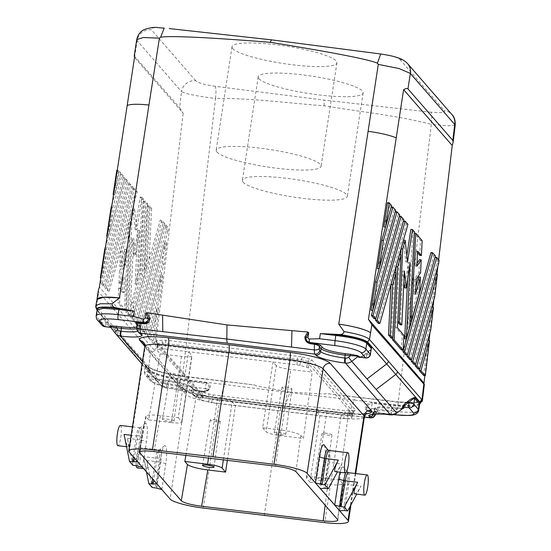 <?xml version="1.0" encoding="UTF-8"?>
<svg xmlns="http://www.w3.org/2000/svg" width="551" height="551" viewBox="0 0 551 551"><rect width="100%" height="100%" fill="white"/><g stroke="black" fill="none" stroke-linecap="round" stroke-linejoin="round"><path stroke-width="0.41" stroke-dasharray="2.75 2.07" d="M403.125 408.456L397.285 408.133L396.92 409.152L402.209 408.759A1.274 1.04 -94.9 0 1 403.091 408.449M396.851 413.202L394.977 410.64L396.92 409.152L391.72 408.532L392.119 407.533A19.953 3.313 8.7 0 0 375.975 408.994L377.649 410.922A1.274 1.233 -41 0 0 376.216 412.017L369.328 411.17L366.959 410.054L366.387 408.325A1.274 0.985 1.3 0 0 365.072 407.526C364.982 409.496 366.312 410.791 369.074 411.425L394.048 414.627M375.975 408.994A1.274 1.233 -41 0 0 374.542 410.089L374.095 412.981A21.227 3.526 8.7 0 1 373.805 412.251A21.227 3.526 8.7 0 1 391.279 411.432L391.72 408.532A21.227 3.526 -171.3 0 0 374.253 409.359A21.227 3.526 -171.3 0 0 374.542 410.089L376.374 412.107L375.672 414.09A4.243 3.182 -160.5 0 0 375.796 413.202A4.25 0.806 96.8 0 1 375.272 414.111M305.901 338.686A1.274 0.572 167.4 0 1 305.963 338.81A1.274 0.572 167.4 0 1 305.97 338.899L307.286 341.482M376.374 412.107L376.753 411.625L369.28 411.149L367.345 410.495A4.243 4.105 139 0 0 369.914 411.845A4.243 0.916 96.6 0 0 370.058 411.921A4.243 0.916 96.6 0 0 371.36 408.525A4.243 0.703 8.7 0 1 366.67 407.403C367.476 405.164 369.301 403.828 372.145 403.38L372.324 402.643C368.881 402.843 366.587 404.069 365.444 406.328L365.072 407.526M360.223 357.296L365.933 353.721L366.498 354.493C363.502 356.29 361.263 357.186 359.782 357.179M127.164 105.592L127.157 105.592A29.72 4.931 8.7 0 1 149.183 105.062M148.426 366.787L149.287 369.817L125.043 341.964A4.243 4.105 139 0 1 124.278 338.893L148.439 366.656C152.923 370.182 163.984 373.268 181.63 375.906C163.971 373.406 152.903 370.368 148.426 366.787L148.749 367.166C153.33 370.795 164.57 373.853 182.464 376.347L215.531 98.484C197.685 96.246 186.348 93.98 181.534 91.68L179.626 107.679L183.173 113.272L134.54 57.38M145.161 365.134A1.274 1.233 139 0 1 145.388 366.057L148.005 371.126L148.804 370.114L145.161 365.134L149.287 369.817C153.605 373.482 164.17 376.581 180.997 379.116L289.84 392.663L290.005 392.126L256.711 385.996L254.39 384.97L182.464 376.347M136.731 323.878A1.274 1.233 139 0 1 137.006 324.849L136.903 324.429M431.096 112.218L323.878 100.062L215.31 86.349A12.735 2.307 -83.6 0 1 215.531 98.484C251.635 97.975 287.959 103.168 324.084 105.778C359.796 111.784 396.327 115.317 431.295 124.347A12.735 2.521 -82.7 0 0 431.096 112.218C441.372 113.148 445.78 112.59 444.326 110.544A12.735 12.322 139 0 1 451.93 114.58M324.084 105.778A12.742 2.418 96.8 0 0 323.878 100.062M371.257 348.425C370.94 349.795 369.521 351.69 366.994 354.114L366.436 353.343L371.264 348.907M145.319 366.009L145.168 365.203L154.638 377.669A1.274 1.233 139 0 0 154.59 377.607L155.389 378.523A1.274 1.233 138.9 0 1 155.444 378.592L157.083 379.37A1.274 0.696 -75.1 0 0 156.711 378.916L155.396 378.53A1.274 1.233 138.9 0 1 155.396 378.53A1.274 1.233 138.9 0 0 154.617 378.117L153.819 377.201L148.005 376.505A4.243 0.806 -83.2 0 1 147.937 371.56L153.819 377.201A1.274 1.233 139 0 1 154.59 377.607L149.176 370.596L147.937 371.56A4.243 0.703 8.7 0 0 144.445 371.725A4.243 4.243 0 0 0 145.436 375.148L149.948 380.335A4.243 4.105 139 0 0 152.517 381.691L148.005 376.505A4.243 4.105 139 0 1 144.5 371.87A4.243 0.703 8.7 0 1 144.445 371.725L145.319 366.009L149.838 371.16A1.274 1.233 -40.9 0 0 149.603 370.238L149.672 370.313C153.984 373.757 164.377 376.843 180.852 379.57L180.997 379.116A4.243 0.689 -83.1 0 0 181.534 376.636A4.243 0.689 -83.1 0 0 181.63 375.906L254.39 384.97M215.31 86.349C204.455 84.744 197.933 82.877 195.743 80.742A12.735 12.322 -41 0 0 181.534 91.68L137.137 40.657L136.731 39.631M419.587 404.434L413.119 406.652L397.485 406.301L372.145 403.38L371.36 408.525L396.692 411.445A27.598 4.58 -171.3 0 0 418.691 410.288M419.635 404.296L411.866 406.032L397.526 405.543L396.692 411.445A4.243 0.916 96.6 0 1 395.398 414.841M419.642 404.282L412.12 405.75L397.698 405.095L354.265 400.088L349.203 413.381L285.129 405.997L289.84 392.663L354.265 400.088A4.243 0.916 96.6 0 0 354.865 397.622A4.243 0.916 96.6 0 0 354.961 396.892L326.302 393.586L323.809 394.041L290.005 392.126M403.084 408.277L402.209 408.759M421.646 399.406L422.073 400.391L415.268 402.567L398.407 401.893L354.961 396.892M422.025 400.687L415.02 402.698L398.407 401.893A4.243 0.923 -83.2 0 1 398.311 402.629A4.243 0.923 -83.2 0 1 397.698 405.095L397.526 405.543L372.324 402.643M421.687 401.831L413.408 403.139L398.228 402.209L326.302 393.586M393.889 414.669L370.058 411.921A4.243 4.243 0 0 1 367.345 410.495A4.243 4.105 139 0 1 366.387 408.325A4.194 2.645 -3.7 0 1 366.394 408.215A4.194 2.645 -3.7 0 1 366.67 407.403A1.274 0.909 -149.2 0 0 365.444 406.328M369.074 411.425L373.316 411.914L371.877 415.991L349.203 413.381M368.04 131.296A29.72 4.931 8.7 0 1 396.224 137.853M191.101 386.83A19.953 3.313 -171.3 0 0 168.344 380.707L167.945 381.705A21.227 3.526 8.7 0 1 192.147 388.221A1.274 1.233 -41 0 0 191.101 386.83L192.774 388.758A1.274 1.233 139 0 1 193.828 390.149L203.519 391.293L208.56 389.405A1.274 0.888 -144.4 0 1 208.671 389.144A1.274 0.888 -144.4 0 0 208.671 389.144C207.369 390.673 205.64 391.382 203.484 391.272L203.319 391.554C206.315 391.609 208.436 390.728 209.69 388.903A1.274 0.888 -144.4 0 0 208.671 389.137L208.912 388.607A4.194 2.679 179.2 0 1 208.629 389.302A4.194 2.679 179.2 0 1 208.56 389.405A4.243 4.105 -41 0 1 204.104 391.968L178.538 388.786A4.243 0.696 97.1 0 0 178.648 388.861A4.243 0.696 97.1 0 0 179.764 385.438L180.549 380.293L206.122 383.475L206.281 382.738C209.346 383.716 210.64 385.376 210.172 387.711L209.69 388.903M206.281 382.738L180.852 379.57L180.549 380.293C164.329 377.6 154.108 374.584 149.906 371.236L149.011 377.056A27.598 4.58 -171.3 0 0 179.764 385.438L205.33 388.62L206.122 383.475C208.54 384.55 209.476 386.223 208.932 388.489A1.274 0.978 6.8 0 1 210.172 387.711M157.083 379.37L162.745 381.078L163.103 380.059L168.344 380.707M154.617 378.117L163.144 380.08M142.062 364.046L160.437 385.156A8.492 8.217 -41 0 0 165.576 387.863A4.243 0.806 96.8 0 0 165.699 387.938L160.437 385.156A8.492 8.217 -41 0 1 160.093 384.736A4.243 1.068 142.9 0 0 164.17 382.966L162.745 381.078L167.945 381.705L167.497 384.598A4.243 0.806 96.8 0 1 166.292 388.007A4.243 0.806 96.8 0 1 166.161 387.932A25.47 4.229 8.7 0 1 195.212 395.756L196.149 396.83L283.6 407.719A8.492 1.612 96.8 0 0 283.855 407.871L283.855 407.871A8.492 1.612 96.8 0 0 285.129 405.997L197.595 395.101A4.243 3.182 19.5 0 1 193.408 391.334A4.25 0.806 96.8 0 1 192.643 392.195A4.243 4.112 -41 0 0 196.149 396.83A8.492 1.501 97 0 0 196.383 396.982A8.492 1.501 97 0 0 197.595 395.101L199.035 391.024L203.319 391.554M370.541 417.858A8.492 1.722 96.7 0 0 371.877 415.991A4.243 3.182 -160.5 0 0 375.665 414.118M364.397 417.024L283.6 407.719M208.932 388.489A4.194 2.679 179.2 0 1 208.912 388.607A4.243 4.243 0 0 1 204.214 392.043A4.243 0.696 97.1 0 0 205.33 388.62A4.243 0.703 8.7 0 0 208.932 388.489M145.388 366.057L144.5 371.87L149.011 377.056A4.243 4.105 139 0 0 149.948 380.335C157.331 386.182 166.257 386.63 178.648 388.861L204.214 392.043A4.243 0.696 97.1 0 1 204.104 391.968L203.484 391.272L199.207 390.735C197.113 390.673 192.017 388.751 193.532 389.151L193.539 389.158M307.306 341.496L305.901 337.832A4.194 3.575 -157.2 0 0 305.936 338.748A4.194 3.575 -157.2 0 0 305.97 338.899A4.243 4.105 139 0 0 306.824 340.945M98.388 290.177L98.67 292.009L150.595 351.683C151.243 352.406 152.682 352.123 154.9 350.849L99.387 287.057M97.01 299.586A29.72 4.931 -171.3 0 0 97.403 300.288L96.28 306.707L124.278 338.893M110.386 326.812A1.274 1.233 139 0 1 110.4 326.833L111.206 327.749A1.274 1.233 -41 0 0 110.868 327.452M101.721 315.213A1.274 1.233 139 0 1 101.949 316.136L97.506 311.026A1.274 1.233 -41.2 0 0 97.279 310.103L107.19 322.294L105.902 323.251A4.243 0.703 8.7 0 1 101.06 321.949L96.549 316.763A27.598 4.58 -171.3 0 1 96.17 315.813M101.997 325.235A4.243 4.105 139 0 1 101.06 321.949L101.949 316.136L106.336 323.306L107.562 322.776L111.206 327.749M95.874 305.585L96.976 309.703L125.043 341.964L139.493 361.063L115.028 332.949M97.052 299.358L97.403 300.288L98.67 292.009M334.905 471.553C336.324 472.069 338.596 469.548 341.73 463.99L337.398 472M324.208 445.05A15.283 2.9 -83.2 0 1 324.401 462.778L320.441 488.661M340.077 472.317A15.283 2.9 -83.2 0 1 343.528 467.248A15.283 2.9 -83.2 0 1 343.714 484.976L339.753 510.86M144.789 346.173L180.804 387.56A36.084 5.992 8.7 0 0 221.034 398.531L342.66 413.016A6.371 1.371 96.6 0 0 340.718 418.113A29.72 4.931 -171.3 0 0 364.418 416.866M365.933 413.918A36.084 5.992 -171.3 0 1 342.88 413.14L282.229 406.142C281.533 405.777 280.865 407.444 280.225 411.142L264.232 515.653L262.524 515.447M142.489 467.331L146.449 441.447A15.283 2.9 96.8 0 0 145.147 423.581A15.283 2.9 96.8 0 0 141.393 435.634L137.433 461.518M120.297 425.448A10.187 1.935 -83.2 0 1 120.607 425.634A10.187 1.935 -83.2 0 1 120.896 436.654A10.187 1.935 -83.2 0 1 117.873 445.683M132.894 465.313L127.433 438.3C128.603 444.375 128.741 447.185 127.846 446.73C126.647 444.781 125.387 440.683 124.065 434.422M126.551 446.723L127.846 446.73M127.433 438.3L139.782 439.781L136.076 464.025A2.121 0.351 8.7 0 1 137.64 464.314L141.352 440.077L146.449 441.447M161.808 489.529L165.768 463.646A15.283 2.9 96.8 0 0 164.467 445.787A15.283 2.9 96.8 0 0 160.713 457.833L156.753 483.716M143.646 468.653L147.165 468.929C148.054 469.383 147.923 466.573 146.752 460.498L152.214 487.511M146.752 460.498L159.101 461.979L155.478 487.904M155.389 486.223A2.121 0.351 8.7 0 1 156.959 486.519L160.665 462.275L165.768 463.646M146.47 471.904L143.384 456.621L155.726 458.101A2.121 0.351 -171.3 0 0 157.09 458.163L160.713 457.833M136.283 465.719A10.187 1.935 -83.2 0 1 136.965 454.348A10.187 1.935 -83.2 0 1 139.617 447.646A10.187 1.935 -83.2 0 1 139.926 447.832A10.187 1.935 -83.2 0 1 140.216 458.852A10.187 1.935 -83.2 0 1 137.192 467.882M147.165 468.929C145.967 466.979 144.706 462.881 143.384 456.621M136.076 464.025L136.166 465.705M265.919 515.853L264.232 515.653M302.416 356.917L311.721 359.817L355.209 409.799L354.245 410.447L345.449 410.777L213.278 394.929L201.797 392.174L199.345 391.114L155.857 341.138L156.821 340.484L165.617 340.16L302.416 356.917L300.447 361.793L299.985 365.306L308.539 367.868L312.197 372.07L303.449 438.451L280.673 435.717A12.735 2.114 8.7 0 1 266.147 431.805L276.278 365.595A12.735 2.114 -171.3 0 0 290.804 369.507L312.197 372.07M306.831 367.152L307.293 363.639L300.447 361.793L297.271 361.532L297.506 359.348L301.094 359.631L307.94 361.47L307.293 363.639L309.021 364.225A4.243 4.105 139 0 1 309.903 362.138L307.94 361.47L309.269 358.763M353.411 412.389L352.509 414.2A4.243 4.105 -41 0 1 353.391 412.114L355.25 410.13L352.564 412.747L354.245 410.447M201.797 392.174L202.32 394.736L200.406 393.772L156.911 343.796L155.781 341.021L156.911 343.796L162.559 343.018L161.684 340.05M165.617 340.16L165.562 343.528L162.559 343.018L162.69 345.277L165.355 345.718L164.804 348.893L162.077 348.776L156.505 349.644L160.162 353.845L181.541 356.407A12.735 2.114 -171.3 0 0 192.024 355.912A12.735 2.114 -171.3 0 0 191.844 355.471L188.6 351.745L164.804 348.893M343.734 418.595L346.455 418.712L347.702 413.188L352.564 412.747L351.779 414.758L344.155 415.406L343.734 418.595L211.687 402.767L212.238 399.592L209.16 398.683L208.65 394.013M308.539 367.868L309.021 364.225L352.509 414.2L351.779 414.758L351.318 418.271L352.034 417.844L348.377 413.643L339.63 480.024L342.267 483.055L337.611 519.531M276.278 365.595L273.034 361.862L262.669 427.81L280.487 429.945C291.155 431.419 297.926 433.244 300.812 435.421L303.449 438.451M299.985 365.306L188.6 351.745L178.235 417.686L160.431 415.55C150.141 414.51 145.326 414.944 146.001 416.859L139.775 451.71M160.162 353.845L148.639 419.89L171.409 422.617L181.541 356.407M139.327 452.226L145.76 416.232L148.639 419.89M185.88 455.374L196.335 395.418L199.992 399.62L211.687 402.767M213.278 394.929L212.638 397.622L202.32 394.736L202.313 396.837L200.626 395.997L157.138 346.014L156.856 343.707M349.382 410.888L347.702 413.188L344.582 413.436L212.638 397.622L212.238 399.592L344.155 415.406L345.449 410.777M339.63 480.024L316.846 477.29L326.984 411.08A12.735 2.114 -171.3 0 0 316.501 411.576A12.735 2.114 -171.3 0 0 316.673 412.01L319.917 415.743L310.02 482.228L327.838 484.363C338.135 485.403 342.942 484.97 342.267 483.055L337.853 520.13M326.984 411.08L348.377 413.643M352.571 414.352L352.089 417.989L352.509 414.2M346.455 418.712L351.318 418.271M319.077 478.557A5.813 0.964 -171.3 0 0 314.29 478.785A5.813 0.964 -171.3 0 0 320.999 480.768A5.813 0.964 -171.3 0 0 325.786 480.541A5.813 0.964 -171.3 0 0 319.077 478.557M310.02 482.228L306.542 478.227A12.735 2.114 8.7 0 1 306.37 477.786A12.735 2.114 8.7 0 1 316.846 477.29M326.178 433.189A5 0.833 -171.3 0 0 322.06 433.382A5 0.833 -171.3 0 0 327.831 435.09A5 0.833 -171.3 0 0 331.95 434.897A5 0.833 -171.3 0 0 326.178 433.189M223.369 459.865L232.24 401.893L235.484 405.619L227.343 460.34M214.408 419.793A5 0.833 8.7 0 1 220.111 421.329A5 0.833 8.7 0 1 220.18 421.494A5 0.833 8.7 0 1 215.599 421.632A5 0.833 8.7 0 1 210.365 420.158A5 0.833 8.7 0 1 210.296 419.986A5 0.833 8.7 0 1 214.408 419.793M232.24 401.893A12.735 2.114 -171.3 0 0 217.714 397.98L196.335 395.418M208.554 402.182L209.16 398.683L202.313 396.837L201.707 400.336M157.076 345.876L156.505 349.644L157.138 346.014L157.827 345.718L162.69 345.277L162.077 348.776M173.902 420.93A5.813 0.964 -171.3 0 0 167.27 419.146A5.813 0.964 -171.3 0 0 162.483 419.366A5.813 0.964 -171.3 0 0 162.559 419.573A5.813 0.964 -171.3 0 0 168.647 421.288A5.813 0.964 -171.3 0 0 173.978 421.129A5.813 0.964 -171.3 0 0 173.902 420.93M178.235 417.686L181.713 421.687A12.735 2.114 8.7 0 1 181.892 422.121A12.735 2.114 8.7 0 1 171.409 422.617M180.074 375.314A5 0.833 -171.3 0 0 174.853 373.84A5 0.833 -171.3 0 0 170.252 373.971A5 0.833 -171.3 0 0 170.321 374.143A5 0.833 -171.3 0 0 176.024 375.679A5 0.833 -171.3 0 0 180.143 375.486A5 0.833 -171.3 0 0 180.074 375.314M262.669 427.81L266.147 431.805M280.962 434.753A5.813 0.964 -171.3 0 0 285.749 434.525A5.813 0.964 -171.3 0 0 279.033 432.542A5.813 0.964 -171.3 0 0 274.246 432.769A5.813 0.964 -171.3 0 0 280.962 434.753M286.134 387.174A5 0.833 8.7 0 1 291.906 388.882A5 0.833 8.7 0 1 287.787 389.082A5 0.833 8.7 0 1 282.022 387.367A5 0.833 8.7 0 1 286.134 387.174M296.851 364.721L297.271 361.532L165.355 345.718L165.562 343.528L297.506 359.348L297.788 356.008M156.821 340.484L157.827 345.718L157.221 349.217M344.396 510.55L344.988 508.952A2.121 0.351 -171.3 0 0 343.624 508.897L343.404 510.529M354.224 493.751C355.636 494.268 357.909 491.747 361.043 486.189L356.717 494.199M97.506 311.026L97.066 309.965M104.697 326.66A4.243 0.806 96.8 0 0 105.902 323.251L110.379 327.28M455.209 125.029L448.369 125.821L431.295 124.347L398.228 402.209M424.849 375.658L429.057 340.311M429.973 332.59L432.99 307.258M433.906 299.53L436.922 274.205M437.838 266.477L438.651 259.666M380.672 53.998L380.741 54.005C391.368 55.589 397.767 57.428 399.93 59.522A12.735 12.322 139 0 1 407.458 63.482M134.237 55.92L179.626 107.679M419.759 255.354L420.496 240.436L414.07 233.052L409.724 320.909L417.954 291.823L418.691 276.905M417.011 263.419L415.213 266.085L415.964 250.994L417.534 252.806M415.847 286.961L413.829 294.089L414.579 279.006L418.905 272.593L419.545 259.673M378.227 323.313L406.28 224.161L403.504 220.972M417.968 368.984L429.126 329.546L431.791 307.114M371.078 310.303L398.104 214.766L395.329 211.577M406.817 255.671L405.853 261.994L403.552 240.153M404.675 338.755L408.043 326.86L412.754 231.544L410.846 229.347M404.572 287.836L408.449 262.503L407.644 278.785M400.122 324.759L402.788 270.892L403.917 281.644M400.797 254.92L397.76 322.046M391.134 338.08L394.371 272.607M423.65 375.513L427.858 340.174M377.456 268.585L394.013 210.069L391.238 206.88M401.5 349.995L402.237 335.077L395.811 327.693L399.42 254.755M395.749 272.773L392.512 338.245M383.84 226.874L389.922 205.371L387.553 202.644M409.792 359.583L436.991 263.44L437.404 259.934L435.063 257.248M374.143 318.616L402.189 219.463L399.413 216.274M405.701 354.885L433.754 255.733L430.978 252.544M413.877 364.28L433.058 296.493L435.724 274.061M154.9 350.849L183.173 113.272M151.642 208.485L149.142 259.046L145.774 270.94L149.011 205.468L151.642 208.485L149.989 208.292L147.358 205.268L149.011 205.468M102.3 283.173L130.353 184.02L133.122 187.209L105.076 286.362L102.3 283.173L100.647 282.973L103.423 286.162L105.076 286.362M106.391 287.87L134.437 188.718L137.213 191.906L109.167 291.059L106.391 287.87L104.731 287.67L132.784 188.518L135.56 191.707L107.507 290.859L104.731 287.67M126.076 310.488L119.65 303.112L120.387 288.194L124.182 292.553L124.932 277.463L120.6 283.875L121.241 270.954L125.573 264.542L126.317 249.458L121.454 266.643L122.191 251.724L130.422 222.638L126.076 310.488L124.423 310.296L128.762 222.439L130.422 222.638M120.862 173.117L114.773 194.62L118.486 170.383L120.862 173.117L119.202 172.918L113.12 194.42M164.687 223.479L136.641 322.631L133.865 319.442L161.911 220.29L164.687 223.479L163.034 223.279L134.981 322.431L136.641 322.631M158.791 307.913L154.59 343.259L150.216 338.231L158.791 307.913L157.138 307.72L152.93 343.059L154.59 343.259M108.395 236.331L112.728 208.023L122.17 174.626L124.946 177.815L108.395 236.331L107.176 236.186M144.817 332.026L142.041 328.837L166.664 241.806L163.991 264.239L144.817 332.026L143.157 331.826L162.338 264.039L165.004 241.607L166.664 241.806M167.924 231.179L140.725 327.328L137.95 324.14L166.003 224.987L168.344 227.68L167.924 231.179L166.271 230.986L166.684 227.48L168.344 227.68M147.702 203.96L144.093 276.891L132.502 317.872L133.239 302.954L141.462 273.875L145.071 200.936L147.702 203.96L146.043 203.76L143.418 200.736L145.071 200.936M102.011 278.048L106.343 249.741L126.262 179.323L129.037 182.512L102.011 278.048L100.792 277.904M162.731 274.859L160.059 297.292L148.901 336.723L146.132 333.534L162.731 274.859L161.071 274.66L158.406 297.092L160.059 297.292M127.391 312.004L132.102 216.688L134.547 208.037L136.848 229.877L141.848 197.23L143.756 199.428L140.154 272.359L136.786 284.261L139.451 230.387L135.574 255.712L133.79 238.776L130.015 315.02L127.391 312.004L125.731 311.804L128.362 314.821L130.015 315.02M258.942 78.683A53.068 8.809 -171.3 0 0 314.414 94.331A53.068 8.809 -171.3 0 0 363.13 92.912A53.068 8.809 -171.3 0 0 362.406 91.087A53.068 8.809 -171.3 0 0 306.935 75.439A53.068 8.809 -171.3 0 0 258.219 76.858A53.068 8.809 -171.3 0 0 258.942 78.683M232.736 48.571A53.068 8.809 -171.3 0 0 288.214 64.219A53.068 8.809 -171.3 0 0 336.93 62.8A53.068 8.809 -171.3 0 0 336.206 60.975A53.068 8.809 -171.3 0 0 280.728 45.327A53.068 8.809 -171.3 0 0 232.012 46.745A53.068 8.809 -171.3 0 0 232.736 48.571M164.288 28.053C154.266 27.164 149.948 27.722 151.346 29.72A12.735 12.322 -41 0 0 137.137 40.657L134.768 56.126M434.711 296.693L433.058 296.493M417.617 251.194L415.964 250.994M416.873 266.285L415.213 266.085M420.565 272.786L418.905 272.593M416.232 279.199L414.579 279.006M415.488 294.289L413.829 294.089M419.607 292.023L417.954 291.823M422.149 240.635L420.496 240.436M407.933 224.36L406.28 224.161M430.779 329.746L429.126 329.546M399.757 214.966L398.104 214.766M409.703 327.053L408.043 326.86M414.414 231.744L412.754 231.544M407.506 262.193L405.853 261.994M410.102 262.703L408.449 262.503M404.441 271.092L402.788 270.892M395.666 210.268L394.013 210.069M397.471 327.893L395.811 327.693M403.89 335.27L402.237 335.077M391.582 205.571L389.922 205.371M439.064 260.134L437.404 259.934M438.644 263.633L436.991 263.44M403.849 219.663L402.189 219.463M435.407 255.933L433.754 255.733M147.358 205.268L144.121 270.748L145.774 270.94M144.121 270.748L147.489 258.846L149.142 259.046M147.489 258.846L149.989 208.292M103.423 286.162L131.469 187.009L133.122 187.209M100.647 282.973L128.693 183.82L131.469 187.009M128.693 183.82L130.353 184.02M107.507 290.859L109.167 291.059M135.56 191.707L137.213 191.906M132.784 188.518L134.437 188.718M128.762 222.439L120.538 251.525L119.801 266.443L124.664 249.259L126.317 249.458M119.801 266.443L121.454 266.643M120.538 251.525L122.191 251.724M124.664 249.259L123.913 264.349L125.573 264.542M123.913 264.349L119.588 270.755L121.241 270.954M119.588 270.755L118.947 283.675L120.6 283.875M118.947 283.675L123.272 277.263L124.932 277.463M123.272 277.263L122.529 292.354L124.182 292.553M122.529 292.354L118.734 287.994L120.387 288.194M118.734 287.994L117.997 302.912L119.65 303.112M124.423 310.296L117.997 302.912M113.554 194.469L114.773 194.62M117.267 170.238L118.486 170.383M119.202 172.918L116.826 170.183M134.981 322.431L132.206 319.243L133.865 319.442M132.206 319.243L160.258 220.09L161.911 220.29M163.034 223.279L160.258 220.09M150.216 338.231L148.563 338.038L157.138 307.72M148.563 338.038L152.93 343.059M111.502 207.879L112.728 208.023M112.039 204.414L120.517 174.426L123.293 177.615L124.946 177.815M120.517 174.426L122.17 174.626M123.293 177.615L106.736 236.131M162.338 264.039L163.991 264.239M143.157 331.826L140.388 328.637L165.004 241.607M140.388 328.637L142.041 328.837M166.684 227.48L164.343 224.787L166.003 224.987M166.271 230.986L139.072 327.129L136.297 323.94L164.343 224.787M136.297 323.94L137.95 324.14M139.072 327.129L140.725 327.328M143.418 200.736L139.809 273.675L141.462 273.875M139.809 273.675L131.579 302.761L133.239 302.954M131.579 302.761L130.842 317.679L132.502 317.872M130.842 317.679L142.44 276.692L144.093 276.891M142.44 276.692L146.043 203.76M105.124 249.596L106.343 249.741M100.358 277.849L127.377 182.312L129.037 182.512M127.377 182.312L124.609 179.123L105.654 246.125M124.609 179.123L126.262 179.323M158.406 297.092L147.248 336.523L144.472 333.341L146.132 333.534M147.248 336.523L148.901 336.723M144.472 333.341L161.071 274.66M141.848 197.23L140.188 197.031L135.195 229.677L136.848 229.877M128.362 314.821L132.13 238.576L133.79 238.776M132.13 238.576L133.921 255.519L135.574 255.712M133.921 255.519L137.791 230.187L139.451 230.387M137.791 230.187L135.133 284.061L136.786 284.261M135.133 284.061L138.494 272.166L140.154 272.359M138.494 272.166L142.103 199.228L143.756 199.428M140.188 197.031L142.103 199.228M135.195 229.677L132.894 207.837L134.547 208.037M132.894 207.837L130.449 216.488L132.102 216.688M130.449 216.488L125.731 311.804M243.108 182.14A53.068 8.809 -171.3 0 0 298.587 197.788A53.068 8.809 -171.3 0 0 347.302 196.37A53.068 8.809 -171.3 0 0 346.579 194.544A53.068 8.809 -171.3 0 0 291.1 178.896A53.068 8.809 -171.3 0 0 242.385 180.315A53.068 8.809 -171.3 0 0 243.108 182.14M216.908 152.028A53.068 8.809 -171.3 0 0 272.38 167.676A53.068 8.809 -171.3 0 0 321.095 166.257A53.068 8.809 -171.3 0 0 320.379 164.432A53.068 8.809 -171.3 0 0 264.9 148.791A53.068 8.809 -171.3 0 0 216.185 150.203A53.068 8.809 -171.3 0 0 216.908 152.028M377.649 410.922C378.289 411.659 376.932 411.907 373.571 411.659M373.681 414.269A4.243 4.105 -41 0 0 374.095 412.981L375.031 414.063A4.25 0.806 96.8 0 0 375.114 414.125M376.216 412.017L375.796 413.202M397.326 408.153L392.119 407.533M370.424 354.383A4.243 0.703 8.7 0 1 366.932 354.548L366.498 354.493L366.994 354.114L366.932 354.548A4.243 0.806 96.8 0 1 365.719 357.957M136.903 324.553L137.626 325.386A1.274 1.233 139 0 1 138.68 326.777L137.006 324.849L136.985 326.502A4.25 0.806 -83.2 0 0 137.302 328.596A4.243 4.105 -41 0 0 138.205 331.84M365.967 353.756L366.463 353.37M220.469 397.946L224.822 384.57A4.243 0.696 97.1 0 0 225.373 382.098A4.243 0.696 97.1 0 0 225.469 381.368M390.659 414.91A4.243 0.806 96.8 0 0 391.871 411.501A4.243 4.105 139 0 0 394.977 410.64M390.074 414.834A4.243 0.806 96.8 0 0 391.279 411.432L391.871 411.501M152.517 381.691A23.349 3.878 -171.3 0 0 178.538 388.786M149.838 371.16L149.906 371.236A1.274 1.233 -42.9 0 0 149.672 370.313M193.408 391.334L193.828 390.149L192.147 388.221L191.707 391.12L192.643 392.195M195.212 395.756A4.243 4.105 139 0 1 192.643 394.399L192.747 394.509C193.676 394.068 178.855 389.116 166.292 388.007L165.699 387.938A4.243 0.806 96.8 0 0 166.912 384.529L167.497 384.598A21.227 3.526 8.7 0 1 191.707 391.12A4.243 4.105 139 0 0 192.643 394.399L193.58 395.48M193.546 389.164L191.872 387.236C192.106 386.003 179.53 381.671 168.303 380.679L156.711 378.916A1.274 0.696 -75.1 0 0 156.574 378.902M164.17 382.966A4.243 4.105 -41 0 0 166.912 384.529M192.774 388.758C193.422 389.502 195.577 390.17 199.235 390.762M166.161 387.932L165.576 387.863L142.475 361.318M139.493 361.063L160.093 384.736L154.638 377.669M115.91 331.468A4.243 4.105 139 0 1 115.145 328.396M148.749 367.166L150.595 351.683M97.486 320.048A4.243 4.105 139 0 1 96.549 316.763L97.437 310.943A1.274 1.233 -39.3 0 0 97.21 310.027M107.562 322.776L107.19 322.294M137.626 325.386A19.953 3.313 8.7 0 1 136.882 326.901M221.034 398.531A6.371 1.047 97.1 0 0 220.868 398.414C203.794 396.782 183.834 390.28 184.482 389.405L143.749 342.577A6.371 6.164 139 0 1 145.154 347.502L186.066 394.516A6.371 6.164 139 0 0 180.804 387.56M129.161 452.013L145.154 347.502A29.72 4.931 8.7 0 1 144.748 346.483M328.906 450.456A10.187 1.935 -83.2 0 1 329.216 450.642A10.187 1.935 -83.2 0 1 329.381 462.509A2.121 0.351 -171.3 0 0 328.017 462.454L324.057 488.331M327.9 449.926A10.813 2.052 -83.2 0 1 328.017 462.454L324.401 462.778M325.421 488.393L329.381 462.509L341.73 463.99M355.195 473.488L350.174 506.3M282.036 406.032L220.868 398.414A6.371 1.047 97.1 0 0 219.195 403.546L340.718 418.113L324.725 522.63M203.202 508.063L219.195 403.546A29.72 4.931 8.7 0 1 186.066 394.516L170.073 499.027M137.351 465.946L137.64 464.314M133.232 456.689L136.414 435.903A2.121 0.351 -171.3 0 0 137.771 435.965L134.396 458.026M132.44 426.901L139.313 427.728L140.429 427.438A10.813 2.052 96.8 0 1 141.173 427.48A10.813 2.052 96.8 0 1 141.352 440.077A2.121 0.351 8.7 0 0 139.782 439.781A10.187 1.935 96.8 0 0 139.617 427.913A10.187 1.935 96.8 0 0 139.313 427.728A10.187 1.935 96.8 0 0 136.414 435.903L131.159 435.276M145.147 423.581L140.429 427.438A10.813 2.052 96.8 0 0 137.771 435.965L141.393 435.634M156.67 488.145L156.959 486.519M139.617 447.646L158.626 449.926A10.187 1.935 96.8 0 1 158.936 450.112A10.187 1.935 96.8 0 1 159.101 461.979A2.121 0.351 8.7 0 1 160.665 462.275A10.813 2.052 96.8 0 0 160.493 449.678A10.813 2.052 96.8 0 0 159.749 449.637A10.813 2.052 96.8 0 0 157.09 458.163L153.715 480.224M164.467 445.787L159.749 449.637L158.626 449.926A10.187 1.935 96.8 0 0 155.726 458.101L152.551 478.888M353.391 412.114L309.903 362.138L311.721 359.817M300.812 435.421L295.901 471.594M280.487 429.945L275.569 466.125M160.431 415.55L153.998 451.551M199.992 399.62L200.626 395.997A4.243 4.105 139 0 0 200.406 393.772L199.345 391.114M157.138 346.014A4.243 4.105 -41 0 0 156.911 343.796M306.542 478.227L316.673 412.01M327.838 484.363L325.173 505.239M208.519 458.088L217.714 397.98M181.713 421.687L191.844 355.471M280.673 435.717L290.804 369.507M342.88 413.14A6.371 1.371 96.6 0 0 342.66 413.016L359.858 414.049L366.766 413.319M344.988 508.952L348.7 484.708A2.121 0.351 -171.3 0 0 347.337 484.653L343.624 508.897M347.22 472.131A10.813 2.052 -83.2 0 1 347.337 484.653L343.714 484.976M348.225 472.655A10.187 1.935 -83.2 0 1 348.528 472.841A10.187 1.935 -83.2 0 1 348.7 484.708L361.043 486.189M345.787 472.896A10.813 2.052 -83.2 0 1 346.503 471.952M136.958 328.644A21.227 3.526 -171.3 0 0 138.969 327.508A21.227 3.526 -171.3 0 0 138.68 326.777L138.239 329.67A21.227 3.526 8.7 0 1 138.528 330.4A21.227 3.526 8.7 0 1 137.729 331.172M136.724 323.864L138.397 325.793L138.969 327.508L138.528 330.4L139.176 332.956A4.243 4.105 139 0 1 138.239 329.67L137.302 328.596M136.882 326.957A4.243 2.101 -179.5 0 1 136.985 326.502M399.93 59.522L444.326 110.544M195.743 80.742L151.346 29.72M372.862 414.152L373.805 412.251L374.253 409.359C373.509 408.47 375.107 407.671 379.047 406.969C382.36 406.693 386.706 406.872 392.085 407.513L403.236 408.374M359.927 357.262L366.436 353.343C371.877 348.948 370.926 348.907 371.312 348.611M193.594 395.494L196.383 396.982L283.855 407.871L364.376 417.148M149.176 370.596L148.804 370.114M110.434 327.349L111.171 327.707L110.352 326.771M355.746 473.557L350.953 504.854M322.06 433.382L314.29 478.785M306.37 477.786L316.501 411.576M210.296 419.986L202.527 465.381M170.252 373.971L162.483 419.366M181.892 422.121L192.024 355.912M291.906 388.882L285.749 434.525M346.724 471.477L343.528 467.248M363.13 92.912L347.302 196.37M336.93 62.8L321.095 166.257M258.219 76.858L242.385 180.315M282.022 387.367L274.246 432.769M331.95 434.897L325.786 480.541M232.012 46.745L216.185 150.203M180.143 375.486L173.978 421.129M220.18 421.494L214.022 467.145"/><path stroke-width="0.83" d="M403.063 408.463L404.021 408.015A1.274 1.233 -41 0 0 403.084 408.277L396.754 413.105L403.084 408.277L402.285 407.354A1.274 1.233 139 0 1 403.222 407.099C403.704 405.956 405.474 404.517 408.532 402.795L407.575 401.576C404.262 404.076 402.492 406.004 402.285 407.354M314.359 343.617C318.023 344.217 320.179 344.878 320.827 345.622A1.274 1.233 -41 0 0 319.394 346.717C319.022 345.704 317.369 344.885 314.428 344.244L314.359 343.617L310.082 343.087L310.151 343.714C307.265 342.929 305.536 341.186 304.978 338.466A1.274 0.572 167.4 0 1 305.901 338.686M304.978 338.466L304.937 336.799A1.274 0.654 10.1 0 1 305.936 337.611A4.243 0.703 8.7 0 1 308.009 337.343L308.725 332.673L305.936 337.611A4.194 3.575 -157.2 0 0 305.901 337.832A4.243 4.243 0 0 0 306.921 341.062A4.243 4.105 139 0 0 309.497 342.412L306.921 341.062A4.243 4.105 139 0 1 306.824 340.945M360.223 357.296L358.846 357.441A1.274 1.233 -41 0 1 359.782 357.179L365.595 357.881A4.243 0.806 96.8 0 0 365.719 357.957L359.989 357.268L358.977 356.263A1.274 1.233 -41.1 0 0 358.047 356.518L356.352 356.063A1.274 0.696 105.1 0 1 357.027 355.478L358.977 356.263M148.942 105.034L119.429 297.877A29.72 4.931 -171.3 0 0 96.997 299.269L98.388 290.177L99.387 287.057L127.157 105.592A29.72 4.931 8.7 0 1 148.942 105.034L159.418 38.143L160.603 37.199C170.307 35.615 206.845 37.316 270.217 42.303C332.811 52.421 368.543 59.384 377.421 63.186L378.275 64.377L399.117 68.558L410.337 73.414L455.209 125.029L453.156 142.275L452.832 140.436L407.974 88.883C407.327 88.167 405.873 88.422 403.601 89.641L452.233 145.526L453.156 142.275M137.006 324.849C136.434 323.816 137.488 323.32 140.147 323.354L140.03 322.721L144.272 323.21C146.559 323.044 147.847 321.963 148.143 319.979A1.274 0.675 14.2 0 1 149.596 319.842C148.997 322.418 147.262 323.747 144.39 323.843L143.687 322.535A4.243 4.105 -41 0 0 148.143 319.979A4.194 3.54 26.9 0 0 148.178 319.835A4.194 3.54 26.9 0 0 148.198 318.698L145.843 313.147L146.869 312.734L226.971 324.932L226.847 339.023A8.492 1.612 96.8 0 0 227.467 343.218L314.917 354.107A8.492 1.501 -83 0 1 314.38 349.919L226.847 339.023L140.099 329.03A4.243 2.101 -179.5 0 1 136.882 326.957C136.517 328.1 136.965 329.732 138.225 331.86A4.243 4.105 -41 0 0 140.808 333.231L227.467 343.218M136.903 324.553L135.952 323.458A1.274 1.233 139 0 1 136.731 323.878L136.882 326.957M366.814 343.307A1.274 1.233 138.8 0 1 367.31 342.474L371.753 347.591A1.274 1.233 -41 0 0 371.257 348.425L366.746 343.232C362.524 339.974 352.241 337.405 335.89 335.518L320.345 333.582L339.512 334.505C354.658 336.757 364.066 339.313 367.737 342.164L395.825 374.425A4.243 4.105 -41 0 0 397.485 371.643L421.646 399.406L420.055 402.278L395.825 374.425L376.154 389.433L396.754 413.105A8.492 8.217 -41 0 1 390.528 414.827A4.243 0.806 96.8 0 0 390.659 414.91L396.851 413.202M367.242 342.398C362.902 339.127 352.433 336.544 335.834 334.65L335.104 340.663A27.598 4.58 -171.3 0 1 365.85 349.052L366.746 343.232A1.274 1.233 140.7 0 1 367.242 342.398L369.48 339.464L397.485 371.643M304.937 336.799L307.857 332.033L226.971 324.932M310.151 343.714L314.428 344.244L314.38 349.919A4.243 2.101 0.5 0 0 319.38 348.363A4.25 0.806 -83.2 0 0 319.69 350.464A4.243 4.105 139 0 1 314.917 354.107L315.854 355.181A4.243 4.105 -41 0 0 320.627 351.538L319.69 350.464M419.139 403.442A1.274 1.233 139.1 0 1 419.642 402.609L415.192 397.505A1.274 1.233 -41 0 0 414.696 398.339L419.587 404.434L418.691 410.288A27.598 4.58 -171.3 0 0 418.319 409.338A4.243 4.105 -41 0 1 413.546 412.981A23.349 3.878 -171.3 0 1 395.253 414.765A4.243 0.916 96.6 0 0 395.398 414.841L408.835 415.53L412.403 415.192C416.095 414.579 418.195 412.947 418.691 410.288M419.587 404.434L420.055 402.278L419.642 402.609L419.635 404.296M415.192 397.505C413.739 397.423 411.363 398.655 408.077 401.19L409.028 402.416L408.532 402.795L409.028 402.416C411.494 399.923 413.381 398.566 414.696 398.339L413.808 404.152L418.319 409.338L419.208 403.518A1.274 1.233 137.1 0 1 419.704 402.685M421.646 399.406L422.025 400.687M421.687 401.831L422.376 400.942L421.632 399.544M371.877 324.766L424.318 384.646L423.967 383.103L368.454 319.318L371.877 324.766L369.48 339.464C366.401 336.592 357.923 333.968 344.058 331.599L338.769 324.174A29.72 4.931 8.7 0 1 370.609 333.038C369.115 330.448 352.365 325.786 338.769 324.174L378.275 64.377M368.275 131.331A29.72 4.931 8.7 0 1 396.224 137.846L403.601 89.641M373.681 414.269A4.243 4.105 -41 0 1 369.322 416.625L370.258 417.699A8.492 1.722 96.7 0 0 370.541 417.858L364.376 417.148M375.024 414.132A4.243 4.105 139 0 1 370.258 417.699L364.397 417.024M371.753 347.591L371.264 348.907M308.009 337.343A1.501 1.453 -41 0 0 309.352 338.989A4.243 0.696 -82.9 0 0 309.497 342.412L335.063 345.594A23.349 3.878 -171.3 0 1 361.084 352.695L365.595 357.881A4.243 4.105 -41 0 0 370.368 354.238L371.305 348.631M97.21 310.027C96.005 307.134 103.319 306.68 119.161 308.67L118.961 309.51L134.361 311.287L133.576 316.432L143.336 319.091A1.501 1.453 -41 0 0 145.127 317.817L145.843 313.147M115.028 332.949L110.4 326.833L116.295 327.707L116.275 326.226L121.475 326.846L121.055 331.227L120.462 331.158A4.243 4.105 -41 0 1 117.721 329.594L116.295 327.707L121.495 328.334A21.227 3.526 -171.3 0 0 136.958 328.644M309.352 338.989L319.559 338.727L335.104 340.663A4.243 0.696 -82.9 0 0 335.063 345.594M358.846 357.441L358.047 356.518L351.717 361.353L348.535 357.268L350.477 355.781L350.457 354.3L357.027 355.478M320.345 333.582L319.559 338.727M368.454 319.318L396.224 137.846M344.058 331.599C343.597 333.679 342.081 334.643 339.512 334.505M143.336 319.091A4.243 0.916 -83.4 0 0 143.687 322.535L118.348 319.614A23.349 3.878 -171.3 0 0 100.055 321.398L104.566 326.585A4.243 0.806 96.8 0 0 104.697 326.66L110.434 327.349L109.58 326.364L110.469 325.923L116.275 326.226M97.052 299.358L103.802 297.23L119.436 297.877L112.101 303.787C111.922 305.901 113.093 307.196 115.607 307.665L134.361 311.287M308.725 332.673L307.857 332.033M109.58 326.364A1.274 1.233 139 0 1 110.386 326.812M110.4 326.833L115.042 332.962A4.243 1.068 -37.1 0 1 115.042 332.962A4.243 1.068 -37.1 0 1 117.721 329.594M319.38 348.363L319.394 346.717L321.068 348.645A21.227 3.526 8.7 0 0 345.277 355.161L356.352 356.063M365.933 413.918A36.084 5.992 -171.3 0 0 371.174 410.385L330.263 363.371A36.084 5.992 8.7 0 0 290.033 352.406L228.837 344.788C229.423 345.89 229.457 348.37 228.94 352.206L212.948 456.717L211.26 456.531L152.455 449.754L168.454 345.236A6.371 1.371 96.6 0 0 168.186 337.797A36.084 5.992 8.7 0 0 139.899 340.552L144.789 346.173M337.398 472L328.348 488.744L325.421 488.393A2.121 0.351 8.7 0 0 324.057 488.331L320.441 488.661L334.698 505.047L338.658 479.163A15.283 2.9 -83.2 0 1 340.077 472.317M345.188 472.786A10.187 1.935 96.8 0 0 345.491 472.965A10.187 1.935 96.8 0 0 348.514 463.942A10.187 1.935 96.8 0 0 348.225 452.922A10.187 1.935 96.8 0 0 347.915 452.736A10.187 1.935 96.8 0 0 344.898 461.766A10.187 1.935 96.8 0 0 345.188 472.786M211.26 456.531L273.978 464.321A29.72 4.931 8.7 0 1 306.79 473.033L315.379 482.848L320.482 484.219A2.121 0.351 -171.3 0 0 322.046 484.515L324.973 484.866L338.355 460.113C335.38 465.857 334.23 469.666 334.905 471.553L345.491 472.965M320.441 488.661L315.379 482.848L319.339 456.965A15.283 2.9 -83.2 0 1 324.208 445.05L327.886 449.912A10.813 2.052 -83.2 0 1 327.9 449.926M364.81 495.17A10.187 1.935 96.8 0 0 367.834 486.14A10.187 1.935 96.8 0 0 367.545 475.12A10.187 1.935 96.8 0 0 367.235 474.934A10.187 1.935 96.8 0 0 364.211 483.964A10.187 1.935 96.8 0 0 364.5 494.984A10.187 1.935 96.8 0 0 364.81 495.17L354.224 493.751C353.549 491.864 354.699 488.055 357.675 482.311L345.325 480.83L341.028 506.672A2.128 0.351 -171.3 0 1 339.836 506.431L334.698 505.047L348.246 520.674L306.79 473.033M324.973 484.866L328.348 488.744M134.396 458.026L134.065 460.202A2.121 0.351 -171.3 0 1 132.701 460.147L132.791 461.828L129.526 461.435L132.894 465.313L136.166 465.705A2.128 0.351 -171.3 0 1 137.351 465.946L142.489 467.331L128.934 451.71L170.39 499.351A29.72 4.931 8.7 0 0 203.202 508.063L324.725 522.63A29.72 4.931 -171.3 0 0 348.425 521.391A29.72 4.931 -171.3 0 0 348.246 520.674M137.433 461.518L133.783 461.848A2.128 0.351 -171.3 0 1 132.791 461.828M126.551 446.723L117.873 445.683A10.187 1.935 -83.2 0 1 117.563 445.497A10.187 1.935 -83.2 0 1 117.28 434.477A10.187 1.935 -83.2 0 1 120.297 425.448L132.44 426.901M131.159 435.276L124.065 434.422L129.526 461.435M142.489 467.331L156.753 483.716L153.102 484.047A2.128 0.351 -171.3 0 1 152.11 484.026L148.839 483.633L146.47 471.904M148.839 483.633L152.214 487.511L155.478 487.904A2.128 0.351 -171.3 0 1 156.67 488.145L161.808 489.529L156.753 483.716M161.808 489.529L170.39 499.351M152.11 484.026L152.021 482.345A2.121 0.351 -171.3 0 0 153.378 482.407L153.102 484.047M143.646 468.653L137.192 467.882A10.187 1.935 -83.2 0 1 136.882 467.696A10.187 1.935 -83.2 0 1 136.283 465.719M337.611 519.531L295.901 471.594C293.056 469.418 286.286 467.592 275.569 466.125L153.998 451.551C145.133 450.594 140.243 450.821 139.327 452.226L181.279 500.79C184.124 502.973 190.894 504.792 201.611 506.266L323.182 520.84C332.108 521.797 336.998 521.556 337.853 520.13L337.611 519.531M128.934 451.71A29.72 4.931 8.7 0 1 128.755 451A29.72 4.931 8.7 0 1 152.455 449.754M225.593 472.104L222.108 468.102A12.735 2.114 8.7 0 0 207.582 464.197L184.819 461.462L187.457 464.5C190.343 466.676 197.12 468.502 207.789 469.969L225.593 472.104L227.343 460.34M184.819 461.462L185.88 455.374M202.603 465.588A5.813 0.964 -171.3 0 0 209.235 467.372A5.813 0.964 -171.3 0 0 214.022 467.145A5.813 0.964 -171.3 0 0 213.94 466.945A5.813 0.964 -171.3 0 0 207.872 465.23A5.813 0.964 -171.3 0 0 202.527 465.381A5.813 0.964 -171.3 0 0 202.603 465.588M339.753 510.86L343.404 510.529A2.128 0.351 -171.3 0 1 344.396 510.55L347.667 510.942L344.292 507.065L341.028 506.672M341.613 505.074A2.121 0.351 8.7 0 1 340.05 504.785L343.762 480.541L338.658 479.163M356.717 494.199L347.667 510.942M357.675 482.311L344.292 507.065M212.948 456.717L214.656 456.937M97.066 299.296L95.874 305.585L100.475 303.739L112.101 303.787M96.17 315.813L97.066 309.965L103.443 308.346L118.961 309.51L118.169 314.655A27.598 4.58 -171.3 0 0 96.17 315.813C96.28 318.216 96.721 319.628 97.486 320.048A4.243 4.105 139 0 0 100.055 321.398M96.976 309.703C95.516 307.114 101.728 306.439 115.607 307.665M145.127 317.817A4.243 0.703 8.7 0 1 148.198 318.698A1.274 0.585 171.4 0 1 149.672 318.182L146.869 312.734M149.672 318.182L149.596 319.842M144.39 323.843L140.147 323.354L140.099 329.03A8.492 1.722 -83.3 0 0 140.808 333.231L141.745 334.305A25.47 4.229 8.7 0 1 121.124 336.172L120.531 336.103A4.243 0.806 -83.2 0 1 120.462 331.158M423.967 383.103L424.849 375.658M429.057 340.311L429.973 332.59M432.99 307.258L433.906 299.53M436.922 274.205L437.838 266.477M438.651 259.666L452.233 145.526M380.741 54.005L380.707 53.998C388.207 55.093 393.848 56.326 397.643 57.703C401.224 58.661 404.496 60.589 407.458 63.482A12.735 12.322 139 0 1 407.533 63.565A12.735 12.322 139 0 1 410.337 73.414L407.974 88.883M407.533 63.565L451.93 114.58A12.735 12.322 139 0 1 451.999 114.663A12.735 12.322 139 0 1 454.733 124.43L452.832 140.436M127.164 105.592L134.54 57.38L134.237 55.92L136.731 39.631C137.764 34.947 140.216 31.607 144.1 29.623C155.995 25.711 157.173 28.129 164.226 28.046L160.603 37.199M417.534 252.806L419.759 255.354L421.412 255.554L417.617 251.194L416.873 266.285L421.198 259.872L419.545 259.673L417.011 263.419M421.198 259.872L420.565 272.786L416.232 279.199L415.488 294.289L420.351 277.105L418.691 276.905L415.847 286.961M405.157 221.171L403.504 220.972L375.451 320.124L378.227 323.313L379.887 323.513L377.111 320.324L405.157 221.171L407.933 224.36L379.887 323.513M419.621 369.177L430.779 329.746L433.451 307.313L431.791 307.114L415.192 365.795L417.968 368.984L419.621 369.177L416.852 365.988L415.192 365.795M395.329 211.577L375.403 281.995L371.078 310.303L372.731 310.502L399.757 214.966L396.982 211.777L395.329 211.577M412.499 229.547L414.414 231.744L409.703 327.053L406.335 338.955L410.102 262.703L406.232 288.028L404.441 271.092L401.782 324.959L399.151 321.942L402.76 249.004L405.205 240.353L407.506 262.193L412.499 229.547L410.846 229.347L406.817 255.671M407.644 278.785L404.675 338.755L406.335 338.955M403.917 281.644L404.572 287.836L406.232 288.028M397.76 322.046L400.122 324.759L401.782 324.959M405.205 240.353L403.552 240.153L401.1 248.811L400.797 254.92M388.503 335.056L391.134 338.08L392.787 338.28L390.163 335.256L392.656 284.702L391.003 284.502L388.503 335.056L390.163 335.256M392.656 284.702L396.024 272.8L394.371 272.607L391.003 284.502M427.858 340.174L419.283 370.492L423.65 375.513L425.31 375.713L429.511 340.366L427.858 340.174M381.788 240.284L377.456 268.585L379.116 268.785L383.448 240.477L381.788 240.284L391.238 206.88L392.897 207.08L395.666 210.268L379.116 268.785M392.45 339.588L401.5 349.995L403.153 350.188L394.103 339.788L392.45 339.588L392.512 338.245M394.103 339.788L397.705 266.856L401.073 254.955L399.42 254.755L396.052 266.656L395.749 272.773M387.553 202.644L383.84 226.874L385.5 227.074L389.206 202.837L387.553 202.644M411.445 359.782L438.644 263.633L439.064 260.134L436.723 257.441L435.063 257.248L407.017 356.394L409.792 359.583L411.445 359.782L408.67 356.593L407.017 356.394M399.413 216.274L371.367 315.427L374.143 318.616L375.796 318.815L403.849 219.663L401.073 216.474L399.413 216.274M402.926 351.696L405.701 354.885L407.361 355.085L404.586 351.896L432.631 252.744L430.978 252.544L402.926 351.696L404.586 351.896M411.108 361.098L413.877 364.28L415.537 364.48L412.761 361.291L411.108 361.098L435.724 274.061L437.384 274.26L412.761 361.291M380.672 53.998L376.877 53.488L380.707 53.998L377.421 63.193M376.877 53.488L271.478 39.844L270.217 42.303M271.478 39.844L169.24 28.576M159.418 38.143L143.315 37.544L136.731 39.631M415.537 364.48L434.711 296.693L437.384 274.26M420.351 277.105L419.607 292.023L411.383 321.109L409.999 320.944M411.383 321.109L415.729 233.252L414.345 233.087M415.729 233.252L422.149 240.635L421.412 255.554M377.111 320.324L375.451 320.124M416.852 365.988L433.451 307.313M372.731 310.502L377.063 282.195L375.403 281.995M396.982 211.777L377.063 282.195M399.151 321.942L397.767 321.777M402.76 249.004L401.1 248.811M396.024 272.8L392.787 338.28M419.283 370.492L420.936 370.692L425.31 375.713M420.936 370.692L429.511 340.366M383.448 240.477L392.897 207.08M397.705 266.856L396.052 266.656M401.073 254.955L397.471 327.893L403.89 335.27L403.153 350.188M385.5 227.074L391.582 205.571L389.206 202.837M408.67 356.593L436.723 257.441M371.367 315.427L373.02 315.627L401.073 216.474M373.02 315.627L375.796 318.815M432.631 252.744L435.407 255.933L407.361 355.085M117.267 170.238L116.826 170.183L113.12 194.42L113.554 194.469M107.176 236.186L106.736 236.131L111.068 207.83L111.502 207.879M111.068 207.83L112.039 204.414M100.792 277.904L100.358 277.849L104.683 249.541L105.124 249.596M105.654 246.125L104.683 249.541M404.021 408.015L403.222 407.099L409.035 407.795A4.243 0.806 96.8 0 1 408.966 402.85A4.243 0.703 8.7 0 1 413.808 404.152A4.243 4.105 139 0 1 409.035 407.795L413.546 412.981M394.048 414.627L395.253 414.765M320.827 345.622L322.5 347.55A1.274 1.233 139 0 0 321.068 348.645L320.627 351.538A21.227 3.526 8.7 0 0 344.836 358.054L345.422 358.129A4.243 4.105 139 0 0 348.535 357.268M350.457 354.3L345.257 353.673L344.836 358.054A4.243 0.806 -83.2 0 0 344.905 362.999L345.491 363.075L390.535 414.827L389.943 414.758A4.243 0.806 96.8 0 0 390.074 414.834L390.659 414.91M291.968 330.634L291.5 347.075M335.841 334.485L331.392 334.099M407.575 401.576L408.077 401.19M376.154 389.433L367.021 378.943L386.692 363.929A4.243 4.105 -41 0 0 388.352 361.146M135.952 323.458C135.312 322.721 136.669 322.473 140.03 322.721M345.422 358.129A4.243 0.806 -83.2 0 0 345.491 363.075A8.492 8.217 139 0 0 351.717 361.353L367.021 378.943M365.719 357.957A4.243 4.243 0 0 0 370.424 354.383A4.243 0.703 8.7 0 0 370.368 354.238L365.85 349.052A4.243 4.105 -41 0 1 361.084 352.695M121.124 336.172A4.243 0.806 -83.2 0 1 121.055 331.227A21.227 3.526 8.7 0 0 137.729 331.172M369.322 416.625A25.47 4.229 8.7 0 1 389.943 414.758M375.665 414.118A4.243 3.182 -160.5 0 0 375.672 414.09L375.665 414.118C374.68 416.783 372.972 418.03 370.541 417.858M142.475 361.318L120.531 336.103A8.492 8.217 139 0 1 115.393 333.403L115.393 333.403A8.492 8.217 139 0 1 115.049 332.976L142.062 364.046M344.905 362.999A25.47 4.229 8.7 0 1 315.854 355.181M228.837 344.788L168.186 337.797M133.576 316.432L118.169 314.655A4.243 0.916 -83.4 0 0 118.348 319.614M423.795 384.433L421.956 399.916M322.5 347.55A19.953 3.313 -171.3 0 0 345.257 353.673M111.226 326.674A1.274 1.04 84.9 0 0 110.469 325.923M110.868 327.452A1.274 1.233 -41 0 0 110.379 327.28L104.566 326.585A4.243 4.105 139 0 1 101.997 325.235L97.486 320.048M136.882 326.901A19.953 3.313 8.7 0 1 121.475 326.846M139.899 340.552A6.371 6.164 139 0 1 143.749 342.577L144.748 346.483A29.72 4.931 8.7 0 1 168.454 345.236L289.971 359.803A29.72 4.931 8.7 0 1 323.1 368.833L364.011 415.847L355.195 473.488M320.482 484.219L324.443 458.342A10.813 2.052 -83.2 0 1 327.845 449.857A10.813 2.052 -83.2 0 1 327.886 449.912L328.906 450.456A10.187 1.935 -83.2 0 0 326.006 458.632L322.046 484.515M338.355 460.113L326.006 458.632A2.121 0.351 8.7 0 1 324.443 458.342L319.339 456.965M307.114 473.343L323.1 368.833A6.371 6.164 -41 0 1 330.263 363.371M350.174 506.3L348.018 520.358M366.766 413.319C366.277 413.071 365.499 414.256 364.418 416.866A29.72 4.931 -171.3 0 0 364.011 415.847A6.371 6.164 139 0 1 371.174 410.385M134.065 460.202L133.783 461.848M132.701 460.147L133.232 456.689M152.021 482.345L152.551 478.888M153.715 480.224L153.378 482.407M139.775 451.71L139.568 452.853M187.457 464.5L181.279 500.79M207.789 469.969L201.611 506.266M325.173 505.239L323.182 520.84M207.582 464.197L208.519 458.088M222.108 468.102L223.369 459.865M290.033 352.406A6.371 1.047 -82.9 0 1 289.971 359.803L273.978 464.321M367.235 474.934L348.225 472.655A10.187 1.935 -83.2 0 0 345.325 480.83A2.121 0.351 8.7 0 1 343.762 480.541A10.813 2.052 -83.2 0 1 345.787 472.896M346.503 471.952A10.813 2.052 -83.2 0 1 347.158 472.055A10.813 2.052 -83.2 0 1 347.206 472.111A10.813 2.052 -83.2 0 1 347.22 472.131M339.836 506.431L340.05 504.785M162.607 315.124L162.772 331.64M119.154 308.512L123.555 309.18M141.745 334.305A4.243 4.105 139 0 1 139.176 332.956L138.239 331.881A4.243 4.105 -41 0 1 138.205 331.84M422.073 400.391L419.834 404.145M393.889 414.669L395.398 414.841M390.074 414.834C377.435 413.133 370.045 414.793 372.297 414.566L372.862 414.152M371.298 348.673L370.424 354.383M364.418 416.866L355.746 473.557M350.953 504.854L348.425 521.391M348.225 472.655L346.724 471.477M128.755 451L144.748 346.483M97.066 309.965L96.859 309.566C95.915 307.913 95.585 306.59 95.874 305.585M101.997 325.235A4.243 4.243 0 0 0 104.697 326.66M111.171 327.707L110.434 327.349M422.376 400.942L424.318 384.646M451.999 114.663C454.286 116.764 455.353 120.221 455.209 125.029M347.915 452.736L328.906 450.456"/></g></svg>
